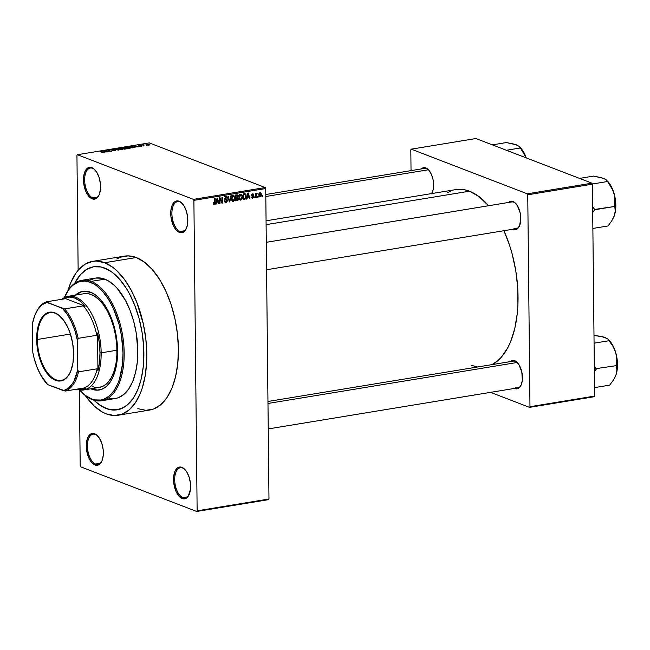 <?xml version="1.0" encoding="UTF-8"?>
<svg xmlns="http://www.w3.org/2000/svg" width="650" height="650" viewBox="0 0 650 650"><rect width="100%" height="100%" fill="white"/><g stroke="black" fill="none" stroke-linecap="round" stroke-linejoin="round"><path stroke-width="0.97" d="M95.68 464.027A15.259 7.816 -99.3 0 0 101.928 460.939A15.259 7.816 80.7 0 1 98.004 464.303A15.259 7.816 80.7 0 1 95.68 464.027L100.116 463.304L95.68 464.027A15.259 7.816 80.7 0 1 87.539 448.313A15.259 7.816 80.7 0 1 93.047 434.192A15.259 7.816 80.7 0 1 95.371 434.46L94.64 433.761A16.104 8.247 80.7 0 1 97.557 435.809A16.104 8.247 80.7 0 1 101.757 461.321A16.104 8.247 80.7 0 1 94.973 464.969L95.68 464.027L94.973 464.969L98.231 465.043L99.694 464.165L102.001 460.769L103.22 455.634L103.155 449.548L101.822 443.43L99.418 438.214L96.314 434.704L92.983 433.42L89.919 434.566L87.612 437.962L86.393 443.097L86.458 449.183L88.879 458.071L91.691 462.524L94.973 464.969A16.104 8.247 80.7 0 1 86.263 446.079A16.104 8.247 80.7 0 1 94.64 433.761L95.371 434.46A15.259 7.816 80.7 0 1 97.849 436.118A15.259 7.816 -99.3 0 0 95.371 434.46A15.259 7.816 -99.3 0 0 87.433 446.128A15.259 7.816 -99.3 0 0 95.68 464.027M92.893 197.917A15.259 7.816 -99.3 0 0 99.141 194.821A15.259 7.816 80.7 0 1 95.217 198.185A15.259 7.816 80.7 0 1 92.893 197.917L97.329 197.186L92.893 197.917A15.259 7.816 80.7 0 1 84.752 182.195A15.259 7.816 80.7 0 1 90.261 168.074A15.259 7.816 80.7 0 1 92.584 168.35L91.853 167.643A16.104 8.247 80.7 0 1 94.77 169.691A16.104 8.247 80.7 0 1 98.971 195.211A16.104 8.247 80.7 0 1 92.186 198.851L92.893 197.917L92.186 198.851L93.844 199.201L96.907 198.055L99.214 194.651L100.433 189.516L100.368 183.43L99.036 177.312L96.631 172.104L93.527 168.586L90.196 167.302L87.132 168.447L84.825 171.844L83.606 176.979L83.671 183.072L86.093 191.961L88.904 196.406L92.186 198.851A16.104 8.247 80.7 0 1 83.476 179.961A16.104 8.247 80.7 0 1 91.853 167.643L92.584 168.35A15.259 7.816 80.7 0 1 95.062 169.999A15.259 7.816 -99.3 0 0 92.584 168.35A15.259 7.816 -99.3 0 0 84.646 180.018A15.259 7.816 -99.3 0 0 92.893 197.917M180.148 231.489A15.259 7.816 -99.3 0 0 186.396 228.394A15.259 7.816 80.7 0 1 182.471 231.757A15.259 7.816 80.7 0 1 180.148 231.489L184.584 230.758L180.148 231.489A15.259 7.816 80.7 0 1 172.006 215.768A15.259 7.816 80.7 0 1 177.515 201.646A15.259 7.816 80.7 0 1 179.839 201.923L179.107 201.216A16.104 8.247 80.7 0 1 182.024 203.263A16.104 8.247 80.7 0 1 186.225 228.784A16.104 8.247 80.7 0 1 179.441 232.424L180.148 231.489L179.441 232.424L182.699 232.497L185.437 230.181L187.232 225.834L187.623 217.002L186.29 210.884L183.885 205.668L180.781 202.158L177.45 200.874L174.395 202.02L172.079 205.416L170.861 210.551L170.926 216.637L173.347 225.534L176.158 229.978L179.441 232.424A16.104 8.247 80.7 0 1 170.731 213.533A16.104 8.247 80.7 0 1 179.107 201.216L179.839 201.923A15.259 7.816 80.7 0 1 182.317 203.572A15.259 7.816 -99.3 0 0 179.839 201.923A15.259 7.816 -99.3 0 0 171.901 213.59A15.259 7.816 -99.3 0 0 180.148 231.489M182.934 497.599A15.259 7.816 -99.3 0 0 189.183 494.512A15.259 7.816 80.7 0 1 185.258 497.876A15.259 7.816 80.7 0 1 182.934 497.599L187.371 496.868L182.934 497.599A15.259 7.816 80.7 0 1 174.793 481.886A15.259 7.816 80.7 0 1 180.302 467.764A15.259 7.816 80.7 0 1 182.626 468.032L181.894 467.326A16.104 8.247 80.7 0 1 184.811 469.381A16.104 8.247 80.7 0 1 189.012 494.894A16.104 8.247 80.7 0 1 182.227 498.542L182.934 497.599L182.227 498.542L185.486 498.607L188.224 496.291L190.474 489.206L190.409 483.113L189.077 477.003L186.672 471.786L183.568 468.268L180.237 466.984L177.182 468.13L174.866 471.534L173.648 476.669L173.713 482.755L176.134 491.644L178.945 496.096L182.227 498.542A16.104 8.247 80.7 0 1 173.518 479.651A16.104 8.247 80.7 0 1 181.894 467.326L182.626 468.032A15.259 7.816 80.7 0 1 185.104 469.69A15.259 7.816 -99.3 0 0 182.626 468.032A15.259 7.816 -99.3 0 0 174.688 479.7A15.259 7.816 -99.3 0 0 182.934 497.599M515.669 387.644A13.561 6.947 -99.3 0 0 521.202 384.93A13.561 6.947 80.7 0 1 517.725 387.879A13.561 6.947 80.7 0 1 515.669 387.644M517.562 362.798A13.561 6.947 -99.3 0 0 515.393 361.359L514.662 360.652A14.414 7.378 80.7 0 1 517.27 362.489A14.414 7.378 80.7 0 1 521.024 385.32A14.414 7.378 80.7 0 1 514.954 388.578L517.871 388.643L519.179 387.863L521.251 384.824L522.34 380.226L521.82 371.995L518.936 364.642L516.157 361.498L513.175 360.352L510.144 361.644A14.414 7.378 80.7 0 1 514.662 360.652L515.393 361.359A13.561 6.947 80.7 0 1 517.562 362.798M431.446 193.611A13.561 6.947 -99.3 0 0 432.372 192.221A13.561 6.947 80.7 0 1 431.446 193.611M265.793 194.513L424.499 168.407A13.561 6.947 80.7 0 1 426.554 168.643A13.561 6.947 80.7 0 1 428.732 170.089A13.561 6.947 -99.3 0 0 426.554 168.643L425.831 167.944A14.414 7.378 80.7 0 1 428.439 169.78A14.414 7.378 80.7 0 1 432.193 192.611A14.414 7.378 80.7 0 1 431.673 193.57M513.996 228.467A13.561 6.947 -99.3 0 0 519.537 225.753A13.561 6.947 80.7 0 1 516.059 228.711L266.581 269.742M515.897 203.629A13.561 6.947 -99.3 0 0 513.719 202.183L512.996 201.484A14.414 7.378 80.7 0 1 515.604 203.312A14.414 7.378 80.7 0 1 519.358 226.143A14.414 7.378 80.7 0 1 513.289 229.409L516.206 229.466L517.514 228.686L519.577 225.648L520.788 218.384L520.154 212.818L517.27 205.465L514.491 202.321L511.509 201.175L508.479 202.467A14.414 7.378 80.7 0 1 512.996 201.484L513.719 202.183A13.561 6.947 80.7 0 1 515.897 203.629M137.832 408.655L145.893 410.312L153.603 408.996L160.688 404.763L166.863 397.784L171.884 388.31L175.573 376.716L177.775 363.447L178.417 349.009L177.466 333.962L174.964 318.882L171.007 304.346L165.742 290.916L159.372 279.11L152.141 269.376L144.341 262.088L136.248 257.53A77.984 39.934 -99.3 0 0 124.386 256.141L92.771 261.341A77.984 39.934 80.7 0 1 104.642 262.73L136.248 257.53L128.188 255.873L120.478 257.189L116.838 258.944M106.218 413.855A77.984 39.934 80.7 0 1 85.183 395.419L94.177 405.982L102.164 411.929L106.218 413.855L114.278 415.512L121.997 414.196L129.074 409.963L135.249 402.984L140.278 393.51L142.293 387.952L145.259 375.464L146.689 361.538L146.811 354.209L145.86 339.162L143.357 324.082L136.914 302.664L131.064 289.981L124.239 279.159L116.683 270.603L112.726 267.288L104.642 262.73A77.984 39.934 80.7 0 1 146.258 343.062A77.984 39.934 80.7 0 1 118.089 415.244A77.984 39.934 80.7 0 1 106.218 413.855M118.089 415.244L149.695 410.044A77.984 39.934 -99.3 0 0 177.864 337.862A77.984 39.934 -99.3 0 0 136.248 257.53L104.642 262.73L96.582 261.072L92.657 261.357L85.223 264.144L78.569 269.783L75.611 273.601L70.582 283.075L67.949 290.656A77.984 39.934 80.7 0 1 92.771 261.341M455.683 189.621L460.2 189.296L464.815 189.824L469.479 191.197A89.854 46.012 -99.3 0 1 488.573 205.741L478.798 196.454L469.479 191.197L266.11 224.648L469.479 191.197A89.854 46.012 -99.3 0 0 455.812 189.605L266.069 220.813M104.691 268.068A72.475 37.115 80.7 0 1 143.374 342.729A72.475 37.115 80.7 0 1 117.195 409.809A72.475 37.115 80.7 0 1 106.161 408.517A72.475 37.115 80.7 0 1 93.925 400.197L94.973 401.196L93.925 400.197A72.475 37.115 80.7 0 0 106.161 408.517L98.646 404.284L94.973 401.196L102.391 406.729L109.931 409.63L106.161 408.517A72.475 37.115 80.7 0 0 117.195 409.809A72.475 37.115 80.7 0 0 143.374 342.729A72.475 37.115 80.7 0 0 104.691 268.068L112.214 272.301L119.47 279.077L126.181 288.121L129.261 293.394L134.688 305.175L138.994 318.24L142.017 332.069L143.626 346.133L143.293 366.502L141.237 378.836L137.816 389.61L133.144 398.409L127.408 404.901L120.827 408.834L117.293 409.784L109.931 409.63L117.293 409.784L124.207 407.201L127.408 404.901L133.144 398.409L137.816 389.61L141.237 378.836L143.293 366.502L143.626 346.133L142.017 332.069L138.994 318.24L134.688 305.175L129.261 293.394L126.181 288.121L119.47 279.077L112.214 272.301L108.469 269.856L100.929 266.955L104.691 268.068A72.475 37.115 80.7 0 0 93.665 266.776A72.475 37.115 80.7 0 1 104.691 268.068M80.194 465.831L79.406 389.951L80.194 465.831L80.657 466.822L196.698 511.469L268.539 499.655L196.698 511.469L80.657 466.822L80.194 465.831M78.146 270.262L76.944 155.366L77.391 154.716L193.424 199.363L265.273 187.541L149.232 142.894L77.391 154.716L193.424 199.363L193.887 200.354L265.728 188.541L268.978 499.005L197.137 510.819L193.887 200.354L197.137 510.819L196.698 511.469L197.137 510.819L268.978 499.005L268.539 499.655L268.978 499.005L265.728 188.541L265.273 187.541L265.728 188.541L193.887 200.354L193.424 199.363L265.273 187.541L149.232 142.894L77.391 154.716L76.944 155.366L78.146 270.262M260.024 196.958L260.877 196.357L261.267 194.911L261.121 193.448L260.293 192.619L258.863 193.822L258.993 196.373L260.024 196.958L259.163 196.625L260.024 196.958L261.276 194.537L259.984 192.627L258.733 195L260.024 196.958L259.553 196.918M256.271 197.502L256.888 193.148L256.23 193.984L256.23 193.318L255.767 193.391L255.816 197.576L256.271 197.502L255.807 197.324L256.271 197.502L256.327 194.464L257.205 193.302L256.23 193.984L256.23 193.318L255.767 193.391L255.816 197.576L256.271 197.502M252.688 198.161L253.776 196.633L253.459 195.748L252.094 195.227L252.639 194.431L253.687 194.854L252.826 193.822L251.867 194.285L251.607 195.325L253.281 197.08L252.436 197.551L252.013 196.852L251.656 197.486L252.688 198.161L251.818 197.836L252.688 198.161L253.776 196.633L252.054 195.041L252.639 194.431L253.687 194.854L252.623 193.838L251.599 195.195L253.321 196.812L252.712 197.559L251.558 197.007L252.688 198.161L252.176 198.128M244.546 199.428L245.708 198.689L246.236 196.739L246.033 194.707L244.977 193.651L243.149 193.895L243.206 199.648L244.546 199.428L243.197 198.908L244.546 199.428L246.244 196.235L245.156 193.676L243.149 193.895L243.206 199.648L244.546 199.428M237.112 200.647L238.16 200.029L238.485 198.9L237.851 197.421L238.241 195.585L237.307 194.878L235.633 195.13L235.698 200.882L237.112 200.647L235.69 200.102L237.112 200.647L238.485 198.729L237.851 197.421L238.331 196.138L237.055 194.903L235.633 195.13L235.698 200.882L237.112 200.647M229.775 201.857L231.148 195.869L230.669 195.951L229.515 201.224L228.386 196.324L227.914 196.406L229.328 201.931L229.775 201.857L229.255 201.654L229.775 201.857L231.148 195.869L230.669 195.951L229.515 201.224L228.386 196.324L227.914 196.406L229.328 201.931L229.775 201.857M220.025 203.458L219.976 198.859L221.951 203.141L222.438 203.06L222.381 197.316L221.918 197.389L221.967 201.996L219.993 197.706L219.505 197.787L219.562 203.539L220.025 203.458L219.562 203.287L220.025 203.458L219.976 198.859L221.951 203.141L222.438 203.06L222.381 197.316L221.918 197.389L221.967 201.996L219.993 197.706L219.505 197.787L219.562 203.539L220.025 203.458M214.232 203.816L213.671 202.711L213.208 202.857L213.809 204.466L215.085 203.686L215.191 198.494L214.736 198.575L214.695 203.393L213.996 203.783L213.671 202.711L213.208 202.857L213.501 204.206L214.216 204.49L215.231 202.402L215.191 198.494L214.736 198.575L214.719 203.304L214.232 203.816L213.257 203.499M216.19 204.092L216.564 202.312L218.148 202.053L218.562 203.702L219.042 203.621L217.523 198.112L217.043 198.193L215.711 204.173L216.564 202.312L218.148 202.053L218.562 203.702L219.042 203.621L217.523 198.112L217.043 198.193L215.711 204.173L216.19 204.092M225.989 197.316L227.362 198.144L225.964 196.649L224.681 198.437L225.908 199.818L225.087 199.501L227.061 200.72L226.143 201.857L224.575 200.842L226.111 202.532L227.5 200.964L227.118 199.558L225.144 198.534L225.656 197.421L226.541 197.413L226.899 198.291L227.264 197.511L226.525 196.674L225.444 196.836L224.762 198.989L227.061 200.72L226.029 201.866L224.575 200.842L225.339 202.442L226.111 202.532L224.916 202.077L226.111 202.532L227.516 200.631L226.809 199.379L225.29 198.949L225.136 198.38L226.419 197.348L224.624 196.657M231.961 200.671L233.382 201.338L234.796 199.745L234.926 197.145L233.854 195.52L232.066 196.284L231.514 199.282L231.961 200.671L233.277 201.354L234.585 200.265L235.016 198.12L233.22 195.455L231.489 198.77L231.961 200.671M239.468 199.436L240.988 200.07L242.304 198.51L242.434 195.91L241.369 194.285L239.582 195.049L239.029 198.047L239.468 199.436L240.793 200.119L242.092 199.022L242.523 196.885L240.736 194.22L238.997 197.535L239.468 199.436M247.016 199.022L247.398 197.234L248.974 196.974L249.389 198.632L249.868 198.551L248.349 193.042L247.869 193.123L246.537 199.103L247.398 197.234L248.974 196.974L249.389 198.632L249.868 198.551L248.349 193.042L247.869 193.123L246.537 199.103L247.016 199.022M254.963 197.714L254.954 196.893L254.499 196.966L254.507 197.787L254.963 197.714L254.507 197.535L254.963 197.714L254.954 196.893L254.499 196.966L254.507 197.787L254.963 197.714M258.099 197.202L258.091 196.373L257.636 196.454L257.644 197.275L258.099 197.202L257.636 197.023L258.099 197.202L258.091 196.373L257.636 196.454L257.644 197.275L258.099 197.202M262.413 196.487L262.397 195.666L261.942 195.739L261.95 196.568L262.413 196.487L261.95 196.308L262.413 196.487L262.397 195.666L261.942 195.739L261.95 196.568L262.413 196.487M146.559 145.316L147.006 145.486L146.559 145.316M143.991 145.332L142.431 144.982L143.951 144.779L143.991 145.332L143.951 144.779L142.431 144.982L143.991 145.332M143.423 145.827L143.869 145.998L143.423 145.827M142.001 145.925L140.619 146.445L139.782 146.291L141.602 146.023L138.669 145.673L140.79 145.519L139.279 145.811L142.001 145.925L139.238 145.486L138.864 145.901L141.635 146.396L142.001 145.925L141.635 146.396M135.379 146.884L134.168 145.868L138.775 146.843L135.379 146.884L138.775 146.843L134.168 145.868L135.379 146.884M129.74 148.346L127.067 148.232L125.678 147.493L128.952 147.168L130.528 147.81L129.74 148.346L130.569 147.948L129.894 147.436L125.678 147.526L129.74 148.346M122.233 149.581L118.17 148.793L121.209 148.362L123.013 149.045L122.233 149.581L123.061 149.183L122.379 148.671L118.162 148.761L122.233 149.581M103.171 152.718L101.197 152.506L103.098 152.425L100.555 151.401L103.683 152.433L103.171 152.718L103.155 152.141L101.018 151.32L103.074 152.401L101.197 152.506L103.171 152.718L103.155 152.141M104.553 151.954L103.342 150.938L107.949 151.913L104.553 151.954L107.949 151.913L103.342 150.938L104.553 151.954M106.413 150.784L108.932 151.751L105.324 150.613L110.264 151.19L108.201 150.142L111.345 151.352L106.413 150.784L111.345 151.352L108.201 150.142L110.264 151.19L105.324 150.613L108.932 151.751L106.413 150.784M115.57 150.174L115.562 150.646L113.612 150.832L112.483 150.605L115.115 150.256L111.036 149.784L113.856 149.606L111.865 150.044L115.57 150.174L112.239 150.109L111.776 150.012L112.125 149.671L114.059 149.671L111.743 149.532L111.304 150.077L115.115 150.256L112.483 150.605L115.058 150.768L115.57 150.174L115.058 150.768M116.976 148.696L118.682 150.142L113.734 149.232L118.064 150.044L116.496 148.777L116.976 148.696L116.496 148.777L118.064 150.044L113.734 149.232L118.682 150.142L116.976 148.696M126.49 148.354L126.653 148.793L124.605 149.175L121.461 147.956L124.532 147.721L126.49 148.354L121.461 147.956L124.605 149.175L126.49 148.354L126.019 148.939M133.591 146.819L134.274 147.469L132.121 147.932L128.968 146.721L133.486 146.778L128.968 146.721L132.121 147.932L134.339 147.347L133.591 146.819M149.037 144.511L149.581 144.95L148.257 145.243L145.99 144.601L148.436 144.332L146.607 144.276L146.518 144.942L148.972 145.186L149.037 144.511L148.972 145.186M74.709 283.335A72.475 37.115 80.7 0 1 93.665 266.776A72.475 37.115 80.7 0 0 74.709 283.335L80.462 274.625L86.653 269.384L93.559 266.793L100.929 266.955L93.559 266.793L86.653 269.384L80.462 274.625L74.709 283.335M594.628 396.077L529.969 406.713L527.751 194.805L592.41 184.169L594.628 396.077L594.189 396.727L529.531 407.363L594.189 396.727L594.628 396.077L592.41 184.169L591.955 183.178L475.914 138.531L411.255 149.167L527.296 193.814L591.955 183.178L592.41 184.169L527.751 194.805L529.969 406.713L529.531 407.363L490.539 392.356L529.531 407.363L529.969 406.713L594.628 396.077M411.036 170.617L410.816 149.817L411.255 149.167L527.296 193.814L527.751 194.805L527.296 193.814L591.955 183.178L475.914 138.531L411.255 149.167L410.816 149.817L411.036 170.617M512.883 229.231L513.289 229.409A14.414 7.378 80.7 0 1 512.883 229.231M431.486 193.862L433.095 189.971L433.623 184.852L432.989 179.278L431.283 174.111L428.764 170.129L425.831 167.944L422.914 167.879L421.314 168.927A14.414 7.378 80.7 0 1 425.831 167.944L426.554 168.643M514.548 388.408L514.954 388.578A14.414 7.378 80.7 0 1 514.548 388.408M451.303 190.808L447.119 192.831M471.307 365.324L477.628 366.99M491.961 364.634L497.64 360.839L501.345 357.199L507.829 347.677L510.543 341.884L514.792 328.526L517.327 313.235L517.928 305.053L517.749 287.983L515.751 270.546L512.013 253.403L509.527 245.148L503.929 230.701A89.854 46.012 -99.3 0 1 491.961 364.634M266.289 242.304L511.656 201.939A13.561 6.947 80.7 0 1 513.719 202.183A13.561 6.947 -99.3 0 0 511.396 201.996M267.954 401.473L513.329 361.116A13.561 6.947 80.7 0 1 515.393 361.359M103.35 151.418L103.342 150.938L103.35 151.418M104.341 151.783L103.464 151.101L105.617 151.58L104.341 152.23L105.617 151.58L103.464 151.101L104.341 151.783M111.743 149.532L111.304 150.077M119.356 149.199L119.372 148.484L121.006 148.501L121.916 148.744L121.859 149.63L119.356 149.199L119.372 148.484L118.836 148.931L121.509 149.484L122.46 149.199L121.916 148.744L121.859 149.443M124.93 148.322L124.93 147.826L124.93 148.322M124.524 147.916L122.281 148.281L124.524 147.916L124.532 148.379L123.224 148.639L124.532 148.159M126.035 148.428L123.597 148.785L126.035 148.428L126.1 148.923L124.694 149.159L126.1 148.704M126.864 147.964L126.888 147.249L128.521 147.266L129.423 147.509L129.374 148.395L126.864 147.964L126.888 147.249L126.344 147.696L129.025 148.249L129.976 147.964L129.423 147.509L129.366 148.208M133.737 147.241L131.893 146.599L129.797 146.794L132.202 147.721L129.797 146.794L133.136 146.892L133.721 147.217L132.202 147.721L133.031 147.582M134.176 146.347L134.168 145.868L134.176 146.347M135.168 146.713L134.29 146.031L136.443 146.51L135.176 147.16L136.443 146.51L134.29 146.031L135.168 146.713M139.238 145.486L138.864 145.901M146.607 144.276L146.518 144.942M146.973 144.861L146.916 144.398L148.606 144.593L148.663 145.056L146.973 144.861L146.916 144.398L146.973 145.088L148.85 145.015L148.606 144.593L148.663 145.056M121.916 148.744L119.372 148.484M129.423 147.509L126.888 147.249M148.606 144.593L146.916 144.398M214.776 202.223L215.231 202.402L214.776 202.223M213.509 204.214L214.216 204.49L213.509 204.214M213.501 204.206L214.216 204.49M218.489 203.409L219.042 203.621L218.489 203.409M216.921 201.573L218.148 202.053L216.921 201.573M216.158 202.15L216.564 202.312L216.158 202.15M216.718 201.614L216.954 198.599L217.986 201.403L216.312 201.459L216.718 201.614L217.319 198.746L217.986 201.403L216.718 201.614M221.301 201.744L221.967 201.996L221.301 201.744M221.796 202.816L222.438 203.06L221.796 202.816M219.513 198.681L219.976 198.859L219.513 198.681M225.428 202.483L226.111 202.532M226.143 201.857L224.64 201.419M224.347 201.167L225.257 200.029M225.412 199.688L226.631 199.989L224.835 199.298M226.582 196.698L225.964 196.649M224.689 198.209L225.136 198.38L224.689 198.209M224.697 198.721L225.29 198.949L224.697 198.721M226.013 199.209L225.29 198.949M225.006 198.689L225.721 199.94M227.021 200.444L227.516 200.631L227.021 200.444M224.599 201.768L225.127 201.459M225.704 199.737L225.314 198.868M228.881 200.176L229.328 200.346L228.881 200.176M229.109 201.069L229.515 201.224L229.109 201.069M233.838 195.512L233.22 195.455M234.544 197.941L235.016 198.12L234.544 197.941M234.114 200.078L234.585 200.265L234.114 200.078M232.139 200.915L233.277 201.354L232.139 200.915M232.651 201.297L233.277 201.354M233.236 196.129L234.349 196.909L234.512 198.949L233.894 200.354L232.797 200.639L232.009 199.428L232.164 197.137L233.236 196.129L234.349 196.909L234.553 198.177L233.269 200.679L231.489 198.534L231.944 198.705L233.236 196.129L232.456 195.829L233.691 196.17L231.896 195.479M233.269 200.679L231.01 199.948M237.689 194.927L237.055 194.903M237.819 195.942L238.331 196.138L237.819 195.942M237.331 197.226L236.121 197.446L235.641 195.553L236.901 195.601L235.674 195.13L237.876 196.308L237.453 197.169L235.658 197.267L236.121 197.446L236.104 195.731L236.901 195.601L237.876 196.308L237.339 197.226M238.006 198.551L238.485 198.729L238.006 198.551M236.527 195.301L236.446 194.894M237.031 197.974L237.965 198.388L237.794 199.639L236.145 200.135L236.129 198.12L237.031 197.974L238.03 198.811L237.591 199.826L235.69 199.956L236.145 200.135L236.129 198.12L235.666 197.941L237.031 197.974L235.658 197.446L237.607 197.982L235.812 197.291M236.901 195.601L237.876 196.308M241.353 194.277L240.736 194.22M242.06 196.706L242.523 196.885L242.06 196.706M241.629 198.843L242.092 199.022L241.629 198.843M239.647 199.68L240.793 200.119L239.647 199.68M240.159 200.062L240.793 200.119M240.744 194.894L241.784 195.496L242.06 197.324L241.532 198.973L240.313 199.404L239.517 198.193L239.679 195.902L240.744 194.894L241.857 195.674L242.068 196.942L240.784 199.444L238.997 197.291L239.452 197.47L240.744 194.894L239.964 194.594L241.199 194.935L239.403 194.244M240.784 199.444L238.526 198.713M245.781 196.056L246.244 196.235L245.781 196.056M244.319 194.326L244.091 193.676M243.661 198.9L243.612 194.496L243.149 194.317L244.424 194.358L243.197 193.887L245.074 194.366L243.636 193.814L245.074 194.366L245.789 196.3L245.619 197.738L244.481 198.762L243.197 198.721L243.661 198.9L243.612 194.496L245.278 194.496L245.789 196.3L245.196 198.477L243.661 198.9M249.316 198.339L249.868 198.551L249.316 198.339M247.748 196.503L248.974 196.974L247.748 196.503M246.984 197.08L247.398 197.234L246.984 197.08M247.544 196.544L247.78 193.529L248.812 196.332L247.146 196.389L247.544 196.544L248.154 193.676L248.812 196.332L247.544 196.544M252.712 197.559L252.013 196.852M252.168 196.138L253.199 196.454M253.126 193.879L252.623 193.838M253.134 194.643L253.687 194.854L253.134 194.643M252.639 194.431L253.232 195.008M251.623 194.87L252.054 195.041L251.623 194.87M251.599 195.13L252.281 195.398M253.297 195.666L252.208 195.357M251.972 196.072L251.786 195.187L251.972 195.942L253.776 196.633L251.972 195.959M255.775 193.806L256.23 193.984L255.775 193.806M257.205 193.302L256.774 193.156M256.352 193.643L257.083 193.928L256.352 193.643M256.311 193.732L256.75 193.903L256.311 193.732M255.775 194.252L256.327 194.464L255.775 194.252M255.791 195.154L256.246 195.333L255.791 195.154M260.447 192.668L259.984 192.627M260.804 194.358L261.276 194.537L260.804 194.358M259.976 193.221L260.658 193.684L260.796 195.162L260.341 196.202L259.618 196.259L259.496 193.57L259.976 193.221L260.821 194.651L260.033 196.357L258.733 194.748L259.188 194.919L259.976 193.221L259.334 192.977L260.26 193.253L259.391 192.92M260.033 196.357L258.846 195.983M83.306 291.249A50.009 25.61 -99.3 0 0 76.123 295.002L81.153 291.858M99.539 389.943A50.009 25.61 -99.3 0 1 92.284 388.993L91.528 388.684A50.009 25.61 -99.3 0 0 92.284 388.993L91.569 389.114A50.009 25.61 80.7 0 1 90.813 388.806L97.451 390.057M75.4 295.124A50.009 25.61 80.7 0 1 82.948 291.306A50.009 25.61 80.7 0 1 90.553 292.199L95.737 295.116L100.75 299.788L105.381 306.036L109.468 313.609L112.84 322.221L115.383 331.541L116.992 341.217L117.601 350.862L117.187 360.124L115.773 368.631L113.409 376.066L110.183 382.143L106.226 386.62L101.684 389.334L96.736 390.179L91.569 389.114A50.009 25.61 80.7 0 0 99.182 390A50.009 25.61 80.7 0 0 117.244 343.712A50.009 25.61 80.7 0 0 90.553 292.199L87.953 291.428L82.875 291.322L78.106 293.101L75.4 295.124M101.684 400.757L115.334 398.515A61.027 31.249 -99.3 0 0 137.377 342.022A61.027 31.249 -99.3 0 0 104.812 279.159L91.163 281.401L90.447 282.344A60.182 30.818 80.7 0 1 122.996 352.942A60.182 30.818 80.7 0 1 91.674 398.97L92.397 399.677A61.027 31.249 -99.3 0 0 124.166 352.999A61.027 31.249 -99.3 0 0 91.163 281.401A61.027 31.249 80.7 0 1 123.728 344.273A61.027 31.249 80.7 0 1 101.684 400.757A61.027 31.249 80.7 0 1 92.397 399.677A61.027 31.249 80.7 0 1 81.063 391.609A61.027 31.249 -99.3 0 0 81.347 391.909A61.027 31.249 -99.3 0 0 92.397 399.677L91.674 398.97L94.803 399.896L100.913 400.026L103.846 399.23L109.314 395.972L114.075 390.577L117.951 383.273L119.511 378.983L122.501 364.081L122.996 352.942L121.444 335.481L118.934 324.001L113.214 308.108L108.298 298.992L102.716 291.484L96.696 285.854L93.584 283.822L87.319 281.418L84.232 281.06L78.276 282.076L72.808 285.342L70.33 287.779L68.047 290.729L64.171 298.041M84.078 293.694A47.466 24.31 80.7 0 1 91.301 294.539A47.466 24.31 80.7 0 1 116.626 343.444A47.466 24.31 80.7 0 1 99.483 387.376A47.466 24.31 80.7 0 1 92.259 386.531M89.619 280.264L95.436 278.086L101.636 278.216L107.989 280.662L114.237 285.317L117.252 288.421L125.499 300.479L130.073 310.408L133.697 321.401L136.24 333.052L137.816 350.748L137.312 362.05L135.582 372.434L132.697 381.509L128.765 388.919L123.939 394.387L118.397 397.694L115.424 398.499L109.216 398.369M104.812 279.159A61.027 31.249 -99.3 0 0 95.526 278.07L81.876 280.312A61.027 31.249 80.7 0 1 91.163 281.401L104.812 279.159M65.268 295.588A61.027 31.249 80.7 0 1 81.876 280.312M79.406 389.829L85.426 395.452L91.674 398.97A60.182 30.818 80.7 0 1 80.779 391.316A60.182 30.818 80.7 0 1 79.528 389.967M91.163 281.401A61.027 31.249 -99.3 0 0 65.447 295.214L65.089 295.961A60.182 30.818 80.7 0 1 90.447 282.344L91.163 281.401M64.342 297.627A60.182 30.818 80.7 0 1 65.089 295.961M84.004 293.711L88.831 293.816L93.771 295.709L98.629 299.333L103.228 304.541L107.388 311.131L110.947 318.849L113.766 327.405L115.741 336.456L116.797 345.67L116.894 354.689L116.025 363.163L114.221 370.768L111.556 377.203L108.128 382.241L104.081 385.669L99.556 387.368M265.809 196.495L428.366 169.756L265.809 196.495M517.197 362.473L267.979 403.463L517.197 362.473M511.924 201.906L266.289 242.312L511.924 201.906M37.359 339.487A34.328 17.582 -99.3 0 0 50.083 375.773A34.328 17.582 -99.3 0 0 70.281 372.206A34.328 17.582 80.7 0 1 61.141 380.364A34.328 17.582 80.7 0 1 37.359 339.487L70.419 334.043L37.359 339.487A34.328 17.582 80.7 0 1 50.001 312.618A34.328 17.582 80.7 0 1 61.271 317.419A34.328 17.582 -99.3 0 0 37.359 339.487L36.652 339.454L37.359 339.487M73.629 353.673A34.84 17.843 80.7 0 1 70.176 372.434A34.84 17.843 80.7 0 1 49.66 376.366A34.84 17.843 80.7 0 1 36.652 339.454L37.351 329.956L38.667 324.374L41.819 317.663L44.574 314.543L49.433 312.195L52.975 312.268L58.402 314.844L63.546 320.141L67.957 327.722L70.314 333.726L72.727 343.574L73.629 353.673L72.93 363.171L70.704 371.231L68.461 375.464L64.163 379.689L59.093 381.062L55.494 380.323L51.878 378.284L46.735 372.978L42.315 365.406L39 356.2L37.074 346.174L36.652 339.454A34.84 17.843 80.7 0 1 61.092 317.241A34.84 17.843 80.7 0 1 73.629 353.673M96.85 335.27L97.549 333.084A46.621 23.871 80.7 0 1 99.994 352.771L101.164 352.828A47.466 24.31 -99.3 0 0 87.571 307.336A47.466 24.31 -99.3 0 0 61.856 299.284A47.466 24.31 80.7 0 1 68.266 296.294A47.466 24.31 80.7 0 1 101.164 352.828L116.968 350.228L101.164 352.828A47.466 24.31 80.7 0 1 83.679 389.976A47.466 24.31 80.7 0 1 76.643 389.204A47.466 24.31 -99.3 0 0 101.164 352.828L99.994 352.771L99.32 342.924L97.549 333.084L97.939 370.727L99.523 362.188L99.994 352.771A46.621 23.871 80.7 0 1 97.939 370.727L97.199 368.777A45.776 23.441 80.7 0 1 84.142 387.969L85.995 388.286A46.621 23.871 80.7 0 1 77.667 389.033L83.541 389.114L85.995 388.286L84.142 387.969A45.776 23.441 -99.3 0 0 97.199 368.777L78.52 371.849L77.781 369.655L77.48 340.779L78.171 338.349L96.85 335.27L97.549 333.084L97.939 370.727L97.199 368.777L78.52 371.849A45.776 23.441 80.7 0 1 65.463 391.04L84.142 387.969L65.463 391.04A45.776 23.441 -99.3 0 0 78.52 371.849L77.781 369.655L77.48 340.779L75.075 331.142L71.671 322.27L67.454 314.608L62.619 308.539L46.256 301.852L64.935 298.773L64.521 298.22A46.621 23.871 80.7 0 1 85.134 306.15L83.281 305.833A45.776 23.441 80.7 0 1 96.85 335.27A45.776 23.441 -99.3 0 0 83.281 305.833L64.602 308.904L46.8 302.453L42.055 304.834L37.96 309.294L34.718 315.616L32.5 323.473L32.801 352.349L33.873 357.232L36.79 366.551L40.625 374.863L47.661 384.589L65.463 391.04L63.473 390.674L68.226 388.294L72.321 383.833L74.059 380.884L77.781 369.655A44.923 23.002 80.7 0 1 63.473 390.674L47.661 384.589A44.923 23.002 80.7 0 1 47.458 384.377A44.923 23.002 80.7 0 1 32.801 352.349L32.5 323.473A44.923 23.002 80.7 0 1 35.75 313.194A44.923 23.002 80.7 0 1 46.8 302.453L46.256 301.852L64.935 298.773L64.521 298.22L85.134 306.15L80.064 301.145L74.782 298.082L69.517 297.091L64.521 298.22L85.134 306.15L83.281 305.833L64.602 308.904A45.776 23.441 80.7 0 1 78.171 338.349L96.85 335.27M35.929 312.829A45.776 23.441 80.7 0 1 46.256 301.852A45.776 23.441 -99.3 0 0 36.108 312.447L35.75 313.194M78.171 338.349A45.776 23.441 -99.3 0 0 64.602 308.904L62.619 308.539A44.923 23.002 80.7 0 1 77.48 340.779L78.171 338.349M47.117 383.979L47.661 384.589M506.431 150.272L520.423 147.972L526.224 157.885L520.423 147.972L506.431 150.272M517.855 145.6L514.28 144.146L506.366 142.569L492.383 144.869L506.366 142.569L516.271 144.796L518.992 146.282L520.252 147.907L519.773 147.087M519.439 146.689L520.423 147.713A22.937 11.741 -99.3 0 1 526.264 157.901L523.721 152.238L520.398 147.688M516.271 144.796L518.992 146.282M596.302 368.615L594.303 365.909L596.302 368.615A26.325 13.479 80.7 0 1 596.31 368.883A26.325 13.479 -99.3 0 0 596.302 368.615L616.509 365.609L616.891 370.11L615.989 374.896L613.494 379.909L609.716 385.125L594.547 387.619L609.716 385.125L613.494 379.909L615.989 374.896L617.427 367.274L617.029 358.499L615.753 352.674L616.777 359.044L616.509 365.609L596.302 368.615M594.344 368.794L596.31 368.883L594.344 368.794M606.686 338.309L600.779 336.286L593.994 335.473L603.111 336.854L607.823 338.999L613.121 346.531L615.753 352.674L612.552 344.947L609.229 340.405M594.352 371.621L596.31 369.151A26.325 13.479 -99.3 0 0 596.31 368.883A26.325 13.479 80.7 0 1 596.31 369.151L594.352 371.621M594.076 343.176L609.253 340.681L594.076 343.176M615.128 376.967L615.989 374.896A22.937 11.741 -99.3 0 0 615.753 352.674L616.777 359.044L616.419 365.308L616.891 370.11L615.989 374.896A22.937 11.741 -99.3 0 1 615.225 376.764A22.937 11.741 -99.3 0 1 615.192 376.829M615.225 376.764L614.924 377.39M605.101 337.504L607.823 338.999L609.253 340.681L613.121 346.531L615.753 352.674A22.937 11.741 -99.3 0 0 609.253 340.421L608.27 339.406M607.823 338.999L608.603 339.796M605.02 179.132L601.445 177.678L593.531 176.101L579.548 178.401L593.531 176.101L603.436 178.336L606.158 179.822L607.587 181.504L592.337 184.015L607.587 181.504L612.95 190.344L614.794 196.674L614.843 206.432L594.636 209.446A26.325 13.479 80.7 0 1 594.644 209.974L592.686 212.444L594.726 209.739L614.843 206.432L615.225 210.933L614.323 215.719A22.937 11.741 -99.3 0 0 615.834 205.237L614.811 206.343L615.834 205.237L615.696 202.296L614.087 193.497L615.111 199.867L614.754 206.131L615.225 210.933L614.323 215.719L611.821 220.732L608.051 225.948L592.873 228.443L608.051 225.948L611.821 220.732L614.323 215.719L615.477 210.828L615.834 205.237A22.937 11.741 -99.3 0 0 614.087 193.497L610.886 185.778L607.563 181.228M594.636 209.446L592.637 206.732L594.636 209.446A26.325 13.479 -99.3 0 1 594.644 209.974L594.636 209.446M613.462 217.799L614.323 215.719A22.937 11.741 -99.3 0 1 613.559 217.588L613.259 218.213M603.436 178.336L606.158 179.822L607.587 181.504L611.455 187.354L614.087 193.497A22.937 11.741 -99.3 0 0 607.587 181.252L606.604 180.229M606.158 179.822L606.938 180.627M102.107 460.574L101.757 461.321M98.134 436.402L97.557 435.809M99.32 194.464L98.971 195.211M95.347 170.292L94.77 169.691M186.574 228.036L186.225 228.784M182.601 203.856L182.024 203.263M189.361 494.146L189.012 494.894M185.388 469.974L184.811 469.381M521.381 384.572L521.024 385.32M517.847 363.082L517.27 362.489M432.551 191.864L432.193 192.611M429.016 170.373L428.439 169.78M519.716 225.396L519.358 226.143M516.181 203.905L515.604 203.312M519.472 387.595L268.247 428.919M118.747 148.785L118.747 149.207M126.254 147.55L126.263 147.972M225.526 199.095L224.713 198.786M237.526 195.585L235.722 194.894M252.395 197.535L251.591 197.226M253.069 196.381L251.274 195.691M252.923 194.447L252.029 194.106M83.663 291.192L82.948 291.306M99.491 387.376L83.679 389.976M81.347 391.909L80.779 391.316M99.897 389.886L99.182 390M70.387 371.987L70.176 372.434M91.309 292.508L68.266 296.294"/></g></svg>
